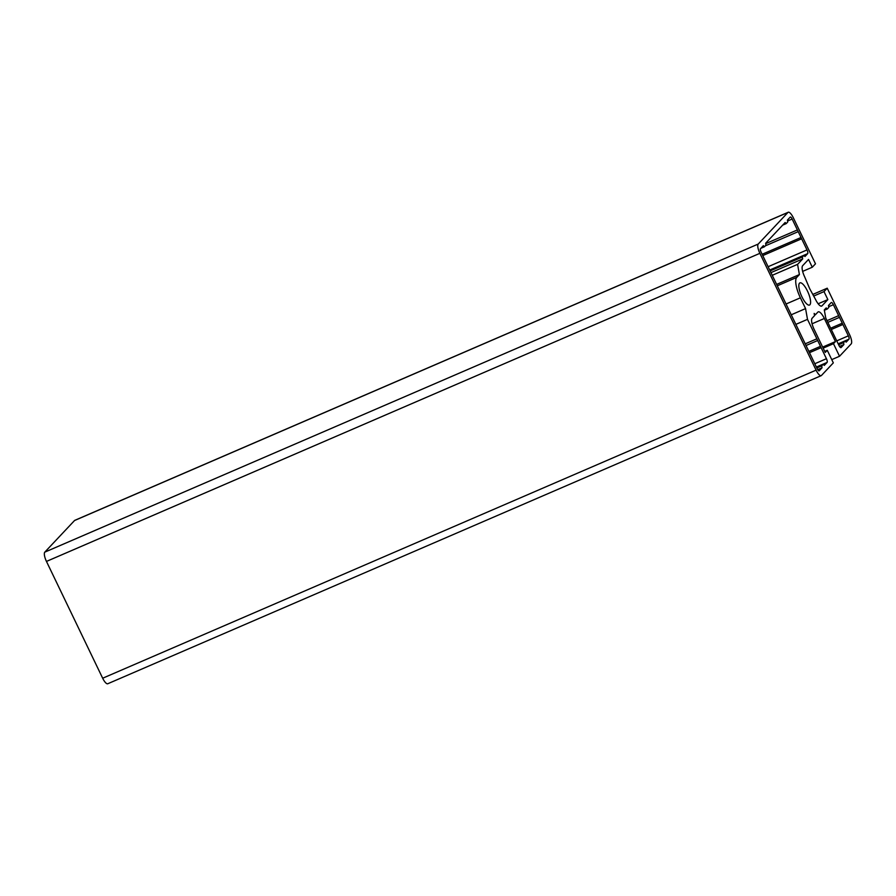 <?xml version="1.0" encoding="UTF-8"?>
<svg xmlns="http://www.w3.org/2000/svg" width="896" height="896" viewBox="0 0 896 896"><rect width="100%" height="100%" fill="white"/><g stroke="black" fill="none" stroke-linecap="round" stroke-linejoin="round"><path stroke-width="1.34" d="M799.512 283.158A12.085 3.718 66.6 0 0 801.618 296.162A12.085 3.718 66.6 0 0 809.502 305.054A12.085 3.718 66.6 0 0 808.125 292.488A12.085 3.718 66.6 0 0 799.915 282.867A12.085 3.718 66.6 0 0 799.512 283.158M824.298 309.938L825.731 317.957L838.936 345.408A3.27 1.008 66.6 0 0 840.974 347.626A3.27 1.008 66.6 0 0 841.086 347.547L843.909 344.546L843.562 342.642L845.051 341.051L846.16 342.149L848.949 339.181A2.946 0.907 66.6 0 0 848.355 335.843L833.37 304.707A3.27 1.008 66.6 0 0 831.331 302.49A3.27 1.008 66.6 0 0 831.219 302.568L828.453 305.514L828.789 307.429L827.31 309.008L826.202 307.91L824.298 309.938M827.31 309.008L824.354 310.274M838.634 315.65L827.03 320.667M838.981 317.565L827.848 322.37M841.792 323.4L831.141 328.003M842.89 324.498L831.768 329.302M845.051 341.051L838.253 343.997M843.562 342.642L838.634 344.77M843.909 344.546L839.518 346.438M824.298 365.389L827.098 362.421A3.27 1.008 66.6 0 0 826.437 358.714L807.498 319.357L805.571 308.594L800.386 297.819A17.965 5.522 -113.4 0 1 796.746 277.402L799.4 274.579L797.574 264.365L802.693 258.922L802.357 257.006L803.846 255.427L804.955 256.525L807.666 253.635A3.27 1.008 66.6 0 0 807.005 249.928L792.142 219.038A2.946 0.907 66.6 0 0 790.306 217.045A2.946 0.907 66.6 0 0 790.205 217.112L787.405 220.091L787.741 222.006L786.251 223.586L785.154 222.488L765.621 243.253L765.957 245.168L764.467 246.747L763.37 245.65L760.469 248.73A2.946 0.907 66.6 0 0 761.062 252.067L817.275 368.883A2.946 0.907 66.6 0 0 819.112 370.866A2.946 0.907 66.6 0 0 819.213 370.798L822.046 367.786L821.71 365.87L823.2 364.291L824.298 365.389M823.2 364.291L816.469 367.203M821.71 365.87L816.838 367.976M822.046 367.786L817.701 369.656M764.467 246.747L760.872 248.304M786.251 223.586L782.656 225.142M797.384 229.936L765.688 243.634M797.731 231.851L765.318 245.851M800.542 237.698L762.126 254.285M801.64 238.784L762.754 255.584M803.846 255.427L770.235 269.942M802.357 257.006L770.392 270.816M802.693 258.922L770.952 272.63M797.574 264.365L772.24 275.307M799.4 274.579L776.63 284.413M805.571 308.594L791.246 314.787M807.498 319.357L795.861 324.386M816.85 338.811L805.224 343.829M817.197 340.726L806.042 345.531M820.008 346.562L809.334 351.165M821.117 347.659L809.962 352.475M827.266 350.291L825.238 352.453L814.117 329.347A9.8 3.013 -113.4 0 1 812.134 318.214L814.554 315.65L814.15 313.421L815.438 314.698L817.891 312.088A9.8 3.013 -113.4 0 1 818.227 311.853A9.8 3.013 -113.4 0 1 824.342 318.483L835.464 341.578L833.47 343.683L839.53 356.261L851.2 343.862A8.165 2.509 -113.4 0 0 849.542 334.578L827.221 288.198L824.018 291.603L827.859 299.589L821.979 305.838A9.8 3.013 -113.4 0 1 821.654 306.074A9.8 3.013 -113.4 0 1 815.539 299.443L809.682 288.68L804.642 276.808A9.8 3.013 -113.4 0 1 802.659 265.686L808.539 259.426L812.291 267.221L815.483 263.816L793.33 217.773A8.165 2.509 -113.4 0 0 788.234 212.251A8.165 2.509 -113.4 0 0 787.954 212.442L758.218 244.059A8.165 2.509 -113.4 0 0 759.875 253.333L816.088 370.149A8.165 2.509 -113.4 0 0 821.184 375.67A8.165 2.509 -113.4 0 0 821.464 375.469L833.325 362.869L827.266 350.291L824.723 351.389M815.438 314.698L814.453 315.123M835.464 341.578L822.662 347.099M833.47 343.683L823.166 348.141M839.53 356.261L831.757 359.621M827.221 288.198L813.064 294.314M824.018 291.603L813.87 295.982M827.859 299.589L818.149 303.778M812.291 267.221L802.637 271.387M821.184 375.67L107.766 683.749A8.165 2.509 -113.4 0 1 102.67 678.227L46.458 561.422A8.165 2.509 -113.4 0 1 44.8 552.138L74.536 520.531A8.165 2.509 -113.4 0 1 74.816 520.33L788.234 212.251M833.37 304.707L828.666 306.734M848.355 335.843L836.752 340.861M848.949 339.181L838.186 343.84M827.098 362.421L816.39 367.046M792.142 219.038L787.562 221.01M807.005 249.928L768.589 266.515M807.666 253.635L770.19 269.819M796.746 277.402L777.302 285.802M800.386 297.819L786.061 304.002M826.437 358.714L814.8 363.731M824.342 318.483L812.078 323.781M821.979 305.838L821.251 306.152M787.954 212.442L74.536 520.531M758.218 244.059L44.8 552.138M759.875 253.333L46.458 561.422M816.088 370.149L102.67 678.227"/></g></svg>
